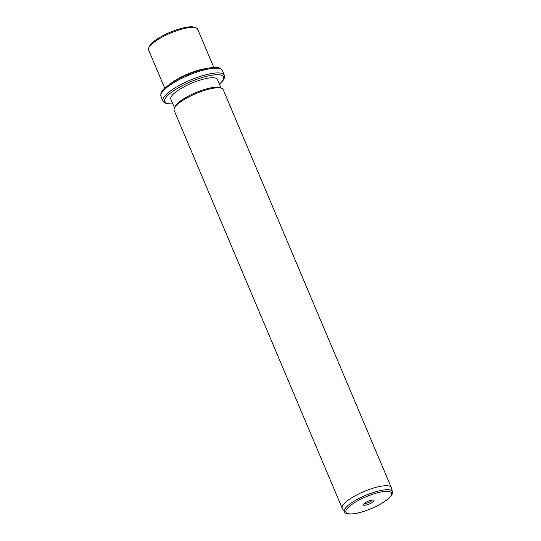 <?xml version="1.0" encoding="UTF-8"?>
<svg xmlns="http://www.w3.org/2000/svg" width="541" height="541" viewBox="0 0 541 541"><rect width="100%" height="100%" fill="white"/><g stroke="black" fill="none" stroke-linecap="round" stroke-linejoin="round"><path stroke-width="0.81" d="M148.768 47.811L149.485 46.215A25.299 6.593 -22.9 0 1 156.653 39.378A25.299 6.593 -22.9 0 1 194.375 27.26L196.018 27.855A26.631 6.938 157.1 0 0 156.308 40.616A26.631 6.938 157.1 0 0 148.768 47.811A26.631 6.938 157.1 0 0 148.586 49.921L164.755 88.19M213.823 67.463L197.654 29.194A26.631 6.938 157.1 0 0 196.018 27.855M172.85 103.94L167.46 103.858L164.275 102.675L162.969 101.072L160.968 96.332C159.994 90.942 164.383 88.447 170.719 83.544A26.631 6.938 -22.9 0 1 173.573 81.475A26.631 6.938 -22.9 0 1 206.331 68.497M174.479 107.787L170.828 99.145A25.299 6.593 -22.9 0 1 178.165 90.306A25.299 6.593 -22.9 0 1 202.307 79.453A25.299 6.593 -22.9 0 1 217.441 79.453L221.093 88.095M174.283 108.214L175 106.618A25.299 6.593 -22.9 0 1 182.168 99.781A25.299 6.593 -22.9 0 1 219.889 87.656L221.533 88.257A26.631 6.938 157.1 0 0 181.823 101.018A26.631 6.938 157.1 0 0 174.283 108.214A26.631 6.938 157.1 0 0 174.101 110.323L342.196 508.256A26.631 6.938 -22.9 0 1 349.919 498.951A26.631 6.938 -22.9 0 1 375.332 487.529A26.631 6.938 -22.9 0 1 391.265 487.529A26.631 6.938 -22.9 0 1 391.346 487.779L392.374 491.722A26.042 6.783 -22.9 0 0 377.138 491.356A26.042 6.783 -22.9 0 0 351.86 502.643A26.042 6.783 -22.9 0 0 344.428 511.975L342.318 508.493A26.631 6.938 -22.9 0 1 342.196 508.256M391.265 487.529L223.169 89.596A26.631 6.938 157.1 0 0 221.533 88.257M365.094 502.86A5.755 1.501 -22.9 0 1 373.682 500.1A5.755 1.501 -22.9 0 1 372.364 502.4A5.755 1.501 -22.9 0 1 366.21 505.037A5.755 1.501 -22.9 0 1 363.464 504.415A5.755 1.501 -22.9 0 1 365.094 502.86M364.391 503.373A4.423 1.15 157.1 0 0 371.025 501.27A4.423 1.15 157.1 0 0 372.289 500.04M160.968 96.332A33.292 8.67 -22.9 0 1 170.618 84.7A33.292 8.67 -22.9 0 1 202.381 70.425A33.292 8.67 -22.9 0 1 222.297 70.425C221.046 68.93 221.147 66.354 208.515 68.078C195.308 70.763 182.709 75.923 170.719 83.544M162.969 101.072A33.292 8.67 -22.9 0 1 172.62 89.441A33.292 8.67 -22.9 0 1 204.383 75.165A33.292 8.67 -22.9 0 1 224.299 75.165L222.297 70.425M172.809 103.831A31.96 8.325 -22.9 0 1 173.959 90.57A31.96 8.325 -22.9 0 1 212.863 75.057A31.96 8.325 -22.9 0 1 219.423 84.139M353.124 503.61A24.724 6.445 -22.9 0 1 385.51 491.37A24.724 6.445 -22.9 0 1 384.34 501.649A24.724 6.445 -22.9 0 1 351.954 513.889A24.724 6.445 -22.9 0 1 353.124 503.61M219.463 84.247L223.196 80.278L224.163 78.546L224.299 75.165M344.428 511.975C345.868 515.593 356.539 513.747 362.139 511.908C370.538 509.304 378.017 505.855 384.583 501.568C391.38 496.8 392.056 494.521 392.232 493.879L392.374 491.722"/></g></svg>
